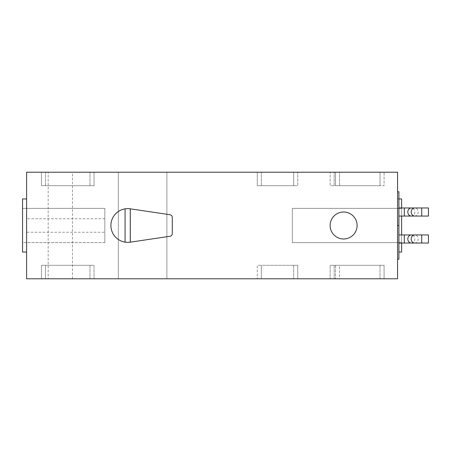 <?xml version="1.0" encoding="UTF-8"?>
<svg xmlns="http://www.w3.org/2000/svg" width="451" height="451" viewBox="0 0 451 451"><rect width="100%" height="100%" fill="white"/><g stroke="black" fill="none" stroke-linecap="round" stroke-linejoin="round"><path stroke-width="0.34" stroke-dasharray="2.25 1.69" d="M104.841 232.242L104.841 218.758L104.841 232.242L26.598 232.242L26.598 218.758L26.598 232.242M104.841 218.758L26.598 218.758M398.915 216.057L398.915 207.962L398.915 216.057M398.915 243.038L398.915 234.943L398.915 243.038M127.768 242.362A16.862 16.862 0 0 0 130.254 242.176L169.988 236.262A2.7 2.7 0 0 0 172.288 233.595L172.288 217.405A2.7 2.7 0 0 0 169.988 214.738L130.254 208.824A16.862 16.862 0 0 0 110.907 225.5A16.862 16.862 0 0 0 127.768 242.362M401.615 242.632L292.349 242.632L292.349 208.368L292.349 242.632L292.349 208.368L292.349 242.632L401.615 242.632L401.615 208.368L292.349 208.368L401.615 208.368L401.615 242.632M401.615 207.962L401.615 216.057M401.615 234.943L401.615 243.038M398.915 198.947L397.568 198.947L397.568 252.053L397.568 198.947L397.568 252.053L397.568 198.947L401.615 198.947L401.615 252.053L398.915 252.053M104.841 242.632L22.55 242.632L22.55 208.368L22.55 242.632L22.55 208.368L22.55 242.632L104.841 242.632L104.841 208.368L22.55 208.368L104.841 208.368L104.841 242.632M26.598 198.947L26.598 252.053L26.598 198.947L26.598 252.053L26.598 198.947L22.55 198.947L22.55 252.053L26.598 252.053M48.178 278.786L72.464 278.786L48.178 278.786L48.178 172.214L72.464 172.214L48.178 172.214M72.464 278.786L72.464 172.214M397.568 278.786L397.568 172.214L26.598 172.214L26.598 278.786L397.568 278.786M397.568 225.5L397.568 259.224L397.568 191.776L397.568 225.5L398.915 225.5L398.915 191.776L397.568 191.776M41.436 172.214L94.045 172.214L41.436 172.214L94.045 172.214L41.436 172.214L41.436 185.705L94.045 185.705L94.045 172.214L94.045 185.705L41.436 185.705L41.436 172.214L41.436 185.705L94.045 185.705L94.045 172.214L94.045 185.705L41.436 185.705L41.436 172.214M380.03 172.214L330.121 172.214L384.077 172.214L335.516 172.214L384.077 172.214L380.03 172.214L380.03 185.705L384.077 185.705L384.077 172.214L384.077 185.705L330.121 185.705L330.121 172.214L330.121 185.705L384.077 185.705L384.077 172.214L384.077 185.705L335.516 185.705L335.516 172.214L335.516 185.705L380.03 185.705L380.03 172.214M293.697 172.214L257.273 172.214L297.745 172.214L293.697 172.214L293.697 185.705L297.745 185.705L297.745 172.214L297.745 185.705L257.273 185.705L257.273 172.214L257.273 185.705L293.697 185.705L293.697 172.214M261.321 278.786L293.697 278.786L261.321 278.786L261.321 265.295L257.273 265.295L257.273 278.786L257.273 265.295L293.697 265.295L261.321 265.295L261.321 278.786M297.745 278.786L293.697 278.786L297.745 278.786L297.745 265.295L293.697 265.295L297.745 265.295L297.745 278.786M339.564 278.786L380.03 278.786L339.564 278.786L339.564 265.295L335.516 265.295L335.516 278.786L335.516 265.295L380.03 265.295L330.121 265.295L330.121 278.786L334.168 278.786L330.121 278.786L330.121 265.295L384.077 265.295L384.077 278.786L334.168 278.786L384.077 278.786L384.077 265.295L339.564 265.295L339.564 278.786M45.483 278.786L94.045 278.786L41.436 278.786L45.483 278.786L45.483 265.295L41.436 265.295L41.436 278.786L41.436 265.295L89.997 265.295L41.436 265.295L41.436 278.786L41.436 265.295L94.045 265.295L94.045 278.786L89.997 278.786L94.045 278.786L94.045 265.295L45.483 265.295L45.483 278.786M118.325 278.786L118.325 172.214L118.325 278.786M166.893 278.786L166.893 172.214L166.893 278.786M22.55 252.053L22.55 198.947L22.55 252.053M401.615 252.053L401.615 198.947L401.615 252.053M94.045 265.295L94.045 278.786L94.045 265.295L89.997 265.295L94.045 265.295M384.077 265.295L384.077 278.786L384.077 265.295L380.03 265.295L384.077 265.295M130.469 242.148L130.469 208.852M125.074 208.852L125.074 242.148M398.915 225.5L398.915 259.224L397.568 259.224M428.45 243.038L428.45 234.943M428.45 216.057L428.45 207.962M414.695 216.057A4.048 3.507 90 0 0 418.201 212.009A4.048 3.507 90 0 0 414.695 207.962M421.708 216.057L421.708 207.962M411.323 216.057A4.048 3.507 90 0 0 414.83 212.009A4.048 3.507 90 0 0 411.323 207.962M404.316 216.057L404.316 207.962M414.695 243.038A4.048 3.507 90 0 0 418.201 238.991A4.048 3.507 90 0 0 414.695 234.943M421.708 243.038L421.708 234.943M411.323 243.038A4.048 3.507 90 0 0 414.83 238.991A4.048 3.507 90 0 0 411.323 234.943M404.316 243.038L404.316 234.943M89.997 265.295L89.997 278.786L89.997 265.295M334.168 265.295L334.168 278.786L334.168 265.295M380.03 265.295L380.03 278.786L380.03 265.295M293.697 265.295L293.697 278.786L293.697 265.295M45.483 185.705L45.483 172.214L45.483 185.705M89.997 185.705L89.997 172.214L89.997 185.705M334.168 185.705L334.168 172.214L334.168 185.705M339.564 185.705L339.564 172.214L339.564 185.705M261.321 185.705L261.321 172.214L261.321 185.705"/><path stroke-width="0.68" d="M421.708 216.057L421.708 207.962L428.45 207.962L428.45 216.057L398.915 216.057M421.708 207.962L398.915 207.962M421.708 243.038L421.708 234.943L428.45 234.943L428.45 243.038L398.915 243.038M421.708 234.943L398.915 234.943M127.768 242.362A16.862 16.862 0 0 0 130.254 242.176L130.254 208.824A16.862 16.862 0 0 0 110.907 225.5A16.862 16.862 0 0 0 127.768 242.362M357.096 225.5A13.491 13.491 0 0 0 343.611 212.009A13.491 13.491 0 0 0 330.121 225.5A13.491 13.491 0 0 0 343.611 238.991A13.491 13.491 0 0 0 357.096 225.5M398.915 198.947L401.615 198.947L401.615 207.962M401.615 216.057L401.615 234.943M401.615 243.038L401.615 252.053L398.915 252.053M26.598 198.947L22.55 198.947L22.55 252.053L26.598 252.053M397.568 278.786L397.568 172.214L26.598 172.214L26.598 278.786L397.568 278.786M130.469 242.148L169.988 236.262A2.7 2.7 0 0 0 172.288 233.595L172.288 217.405A2.7 2.7 0 0 0 169.988 214.738L130.469 208.852M125.074 208.852L125.074 242.148M397.568 191.776L398.915 191.776L398.915 259.224L397.568 259.224M398.915 225.5L397.568 225.5M414.695 207.962A4.048 3.507 90 0 0 411.188 212.009A4.048 3.507 90 0 0 414.695 216.057M411.323 207.962A4.048 3.507 90 0 0 407.817 212.009A4.048 3.507 90 0 0 411.323 216.057M404.316 207.962L404.316 216.057M414.695 234.943A4.048 3.507 90 0 0 411.188 238.991A4.048 3.507 90 0 0 414.695 243.038M411.323 234.943A4.048 3.507 90 0 0 407.817 238.991A4.048 3.507 90 0 0 411.323 243.038M404.316 234.943L404.316 243.038"/></g></svg>
